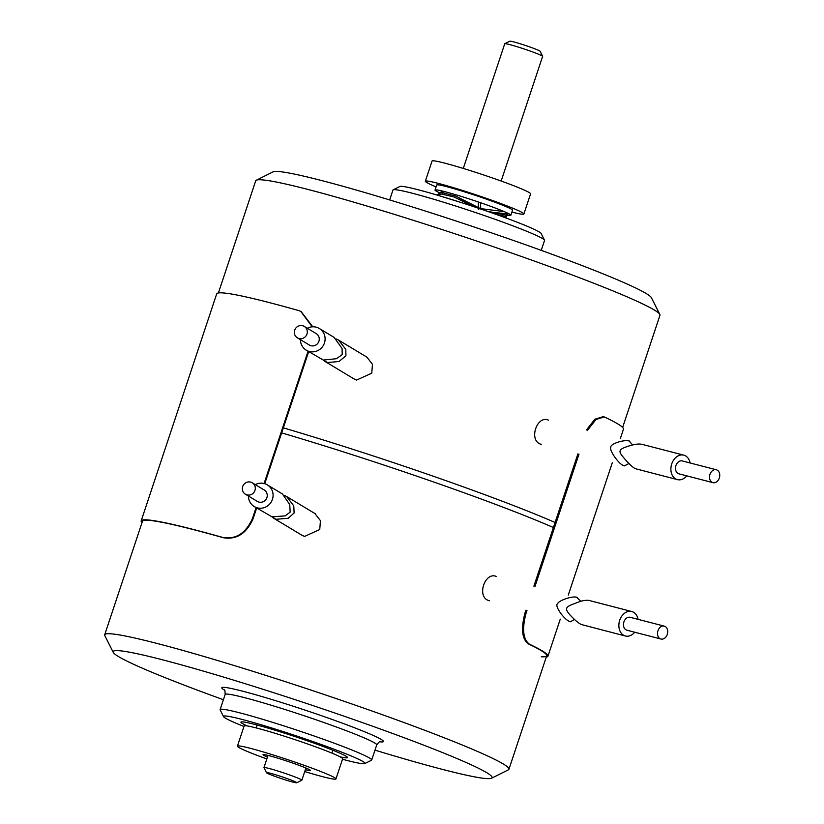 <?xml version="1.0" encoding="UTF-8"?>
<svg xmlns="http://www.w3.org/2000/svg" width="824" height="824" viewBox="0 0 824 824"><rect width="100%" height="100%" fill="white"/><g stroke="black" fill="none" stroke-linecap="round" stroke-linejoin="round"><path stroke-width="1.24" d="M463.273 168.436L504.741 43.765A19.972 1.184 18.4 0 1 504.793 43.713A19.972 1.184 18.4 0 1 528.38 50.419A19.972 1.184 18.4 0 1 542.625 56.3A19.972 1.184 18.4 0 1 542.635 56.372L501.167 181.043M266.492 772.706L263.968 767.68A19.972 1.184 18.4 0 1 263.958 767.597A19.972 1.184 18.4 0 1 264.545 767.505A19.972 1.184 18.4 0 1 285.454 773.509A19.972 1.184 18.4 0 1 301.852 780.204A19.972 1.184 18.4 0 1 301.8 780.266L296.764 782.769A15.975 0.948 18.4 0 1 296.331 782.8A15.975 0.948 18.4 0 1 280.057 778.155A15.975 0.948 18.4 0 1 266.492 772.706A15.975 0.948 18.4 0 1 266.955 772.572A15.975 0.948 18.4 0 1 284.136 777.526A15.975 0.948 18.4 0 1 296.764 782.769M504.793 43.713L509.84 41.2A15.975 0.948 18.4 0 1 528.699 46.566A15.975 0.948 18.4 0 1 540.101 51.263L542.625 56.3M283.322 427.862A213.014 12.628 18.4 0 1 433.197 476.2A213.014 12.628 18.4 0 1 555.077 522.478M622.645 427.44L659.952 315.293A213.014 12.628 -161.6 0 0 659.828 314.459A213.014 12.628 -161.6 0 0 507.872 251.732A213.014 12.628 -161.6 0 0 256.305 180.219A213.014 12.628 -161.6 0 0 255.708 180.817L218.401 292.963M353.918 378.855L356.576 380.07L371.758 373.179L372.458 364.301L366.907 357.153M548.454 420.147C537.011 414.915 528.493 440.109 540.482 444.105L541.44 444.404M659.828 314.459L651.403 297.701A199.696 11.845 -161.6 0 0 508.933 238.898A199.696 11.845 -161.6 0 0 273.094 171.856L256.305 180.219M541.244 250.352L544.53 240.474A79.876 4.738 -161.6 0 0 544.489 240.165A79.876 4.738 -161.6 0 0 487.499 216.65A79.876 4.738 -161.6 0 0 393.161 189.829A79.876 4.738 -161.6 0 0 392.945 190.056L389.659 199.933M544.489 240.165L541.121 233.46A74.551 4.419 -161.6 0 0 487.932 211.511A74.551 4.419 -161.6 0 0 399.877 186.482L393.161 189.829M553.398 527.525A213.014 12.628 -161.6 0 0 431.519 481.247A213.014 12.628 -161.6 0 0 281.643 432.899M223.397 699.72A199.696 11.845 18.4 0 1 113.249 652.381L104.813 635.613A213.014 12.628 18.4 0 1 104.689 634.789A213.014 12.628 18.4 0 1 356.854 705.704A213.014 12.628 18.4 0 1 508.933 769.256A213.014 12.628 18.4 0 1 508.346 769.853L491.547 778.227A199.696 11.845 18.4 0 1 374.992 750.149M496.439 576.512C484.996 571.289 476.478 596.483 488.467 600.469L489.425 600.768M301.903 535.219L304.55 536.434L319.743 529.544L320.443 520.665L314.892 513.517M113.249 652.381A199.696 11.845 18.4 0 1 349.531 718.085A199.696 11.845 18.4 0 1 491.547 778.227M243.966 726.48A74.551 4.419 18.4 0 1 223.531 716.612L220.162 709.907A79.876 4.738 18.4 0 1 220.111 709.598A79.876 4.738 18.4 0 1 314.675 736.192A79.876 4.738 18.4 0 1 371.706 760.027A79.876 4.738 18.4 0 1 371.48 760.243L364.764 763.591A74.551 4.419 18.4 0 1 342.496 759.254M223.531 716.612A74.551 4.419 18.4 0 1 311.74 741.147A74.551 4.419 18.4 0 1 364.764 763.591M340.168 756.854A56.156 3.327 -161.6 0 0 347.532 757.514A56.156 3.327 -161.6 0 0 307.424 740.827A56.156 3.327 -161.6 0 0 240.979 722.061A56.156 3.327 -161.6 0 0 247.262 725.954M541.296 656.779A213.014 12.628 -161.6 0 0 546.693 655.77A213.014 12.628 -161.6 0 0 528.431 643.925L529.513 644.234A214.343 12.71 18.4 0 1 547.95 656.192A214.343 12.71 18.4 0 1 546.24 657.109M142.006 522.632A214.343 12.71 18.4 0 1 141.182 520.871A214.343 12.71 18.4 0 1 147.475 519.903A214.343 12.71 18.4 0 1 222.913 537.485L223.541 537.763A213.014 12.628 -161.6 0 0 148.701 520.335A213.014 12.628 -161.6 0 0 142.449 521.293L104.689 634.789M529.513 644.234C523.137 639.537 521.942 629.32 525.949 613.581L526.979 610.502M525.887 610.224L524.878 613.272C520.881 629.062 522.066 639.28 528.431 643.925M587.553 430.221L595.999 419.498L604.25 416.954L603.168 416.645L594.897 419.21L586.461 429.943M577.912 453.849L533.89 586.163M223.541 537.763C236.673 539.864 246.541 533.489 253.123 518.657L256.666 507.986M255.306 484.636A12.648 12.206 121.1 0 1 264.751 483.709L308.681 351.621M312.79 326.798L301.048 311.482M604.25 416.954L605.022 417.253A214.343 12.71 -161.6 0 1 623.459 429.201L620.297 438.708M534.982 586.441L578.994 454.137M256.068 507.625L252.494 518.378C245.861 533.252 236.004 539.617 222.913 537.485M308.083 351.261L264.092 483.523M141.182 520.871L216.691 293.89A214.343 12.71 -161.6 0 1 222.985 292.922A214.343 12.71 -161.6 0 1 298.422 310.493L300.729 311.338L312.224 326.829M439.161 192.6A39.943 2.369 18.4 0 1 435.031 190.045A39.943 2.369 18.4 0 1 436.205 189.87A39.943 2.369 18.4 0 1 478.033 201.87A39.943 2.369 18.4 0 1 510.829 215.26A39.943 2.369 18.4 0 1 509.654 215.445A39.943 2.369 18.4 0 1 507.718 215.177M510.829 215.26L512.507 210.213A39.943 2.369 -161.6 0 0 479.712 196.823A39.943 2.369 -161.6 0 0 437.884 184.823A39.943 2.369 -161.6 0 0 436.71 185.009L435.031 190.045M436.092 186.873A51.922 3.08 18.4 0 1 425.349 181.218A51.922 3.08 18.4 0 1 426.863 180.992A51.922 3.08 18.4 0 1 481.237 196.596A51.922 3.08 18.4 0 1 523.879 214.003A51.922 3.08 18.4 0 1 522.354 214.23A51.922 3.08 18.4 0 1 511.889 212.087M523.879 214.003L530.594 193.825A51.922 3.08 -161.6 0 0 487.952 176.418A51.922 3.08 -161.6 0 0 433.579 160.814A51.922 3.08 -161.6 0 0 432.054 161.041L425.349 181.218M305.354 769.698A24.936 1.483 -161.6 0 0 309.608 770.533A24.936 1.483 -161.6 0 0 309.855 769.915A24.936 1.483 -161.6 0 0 287.226 761.18A24.936 1.483 -161.6 0 0 263.752 754.568A24.936 1.483 -161.6 0 0 263.711 754.568A24.936 1.483 -161.6 0 0 267.45 757.091M335.945 778.938L342.66 758.77A51.922 3.08 -161.6 0 0 300.018 741.353A51.922 3.08 -161.6 0 0 245.645 725.748A51.922 3.08 -161.6 0 0 244.12 725.985L237.415 746.163A51.922 3.08 18.4 0 1 238.939 745.926A51.922 3.08 18.4 0 1 293.303 761.531A51.922 3.08 18.4 0 1 335.945 778.938A51.922 3.08 18.4 0 1 334.42 779.174A51.922 3.08 18.4 0 1 304.736 771.552M266.832 758.945A51.922 3.08 18.4 0 1 237.415 746.163M629.052 440.974L632.719 445.022M629.031 463.479L624.335 465.879L623.541 465.622C618.567 464.005 608.37 449.245 610.955 446.938C609.832 444.136 624.829 438.883 629.896 441.242M576.676 597.245L580.91 601.489M574.493 619.401L570.435 621.76L569.652 621.502C564.079 619.627 554.006 605.352 557.611 603.786C558.188 600.717 572.948 595.268 577.5 597.513M667.286 634.408A6.654 4.995 -75.5 0 1 660.951 639.022A6.654 4.995 -75.5 0 1 657.943 630.751A6.654 4.995 -75.5 0 1 664.288 626.137A6.654 4.995 -75.5 0 1 667.286 634.408M664.288 626.137L630.257 617.32A6.654 4.995 104.5 0 0 623.912 621.935A6.654 4.995 104.5 0 0 626.92 630.206L660.951 639.022M634.738 632.224A12.648 9.497 -75.5 0 1 625.416 636.004A12.648 9.497 -75.5 0 1 624.602 635.737A12.648 9.497 -75.5 0 1 619.545 620.832A12.648 9.497 -75.5 0 1 631.761 611.511A12.648 9.497 -75.5 0 1 632.574 611.779A12.648 9.497 -75.5 0 1 638.075 619.339M625.416 636.004L581.311 624.52C578.376 623.109 574.596 619.906 569.981 614.9C567.056 611.593 565.995 609.379 566.778 608.246C566.85 606.876 569.796 605.197 575.626 603.22C581.291 600.717 585.854 599.831 589.314 600.572M719.311 478.033A6.654 4.995 -75.5 0 1 712.966 482.648A6.654 4.995 -75.5 0 1 709.969 474.377A6.654 4.995 -75.5 0 1 716.303 469.762A6.654 4.995 -75.5 0 1 719.311 478.033M716.303 469.762L682.272 460.946A6.654 4.995 104.5 0 0 675.927 465.56A6.654 4.995 104.5 0 0 678.935 473.831L712.966 482.648M686.753 475.86A12.648 9.497 -75.5 0 1 677.431 479.63A12.648 9.497 -75.5 0 1 676.617 479.372A12.648 9.497 -75.5 0 1 671.56 464.458A12.648 9.497 -75.5 0 1 683.776 455.147A12.648 9.497 -75.5 0 1 684.59 455.414A12.648 9.497 -75.5 0 1 690.09 462.975M642.411 444.486C639.136 443.508 634.295 444.126 627.878 446.34C622.759 447.998 620.204 449.482 620.194 450.8C619.463 451.892 620.678 454.251 623.861 457.897C628.3 463.253 632.059 466.827 635.16 468.629L677.431 479.63M336.233 338.994L338.561 340.085L345.802 349.355L345.915 355.752L338.983 361.52L327.427 362.519L323.059 359.975M284.393 495.451L286.639 496.512L293.777 505.885L294.117 512.981L288.215 518.265L276.061 519.285L271.755 516.751M242.678 486.562A6.654 6.427 121.1 0 1 252.257 482.802A6.654 6.427 121.1 0 1 254.956 490.435A6.654 6.427 121.1 0 1 245.387 494.204A6.654 6.427 121.1 0 1 242.678 486.562M245.387 494.204L257.325 501.394A6.654 6.427 -58.9 0 0 266.904 497.624A6.654 6.427 -58.9 0 0 264.195 489.992L252.257 482.802M264.751 483.709A12.648 12.206 121.1 0 1 271.899 500.714A12.648 12.206 121.1 0 1 248.436 496.038M267.285 484.862L282.447 493.978L289.749 504.556L290.172 512.137L285.135 515.906L271.971 516.823L254.235 506.523M294.693 330.197A6.654 6.427 121.1 0 1 304.272 326.428A6.654 6.427 121.1 0 1 306.971 334.07A6.654 6.427 121.1 0 1 297.402 337.84A6.654 6.427 121.1 0 1 294.693 330.197M297.402 337.84L309.35 345.029A6.654 6.427 -58.9 0 0 318.919 341.26A6.654 6.427 -58.9 0 0 316.21 333.617L304.272 326.428M307.321 328.271A12.648 12.206 121.1 0 1 323.914 344.339A12.648 12.206 121.1 0 1 300.451 339.673M306.26 350.159L323.338 360.067L336.46 358.708L342.218 354.598L342.063 348.439L334.132 337.418L319.3 328.488M506.06 218.01L506.255 216.558L495.584 214.209M463.119 203.168L438.595 195.515M473.161 206.474L458.968 199.089M442.251 193.774L437.802 195.278M506.255 216.558L505.915 215.033L486.778 211.109M480.516 202.725L480.722 208.616L504.257 211.624M508.284 213.468L506.41 216.599L506.719 213.756L493.113 212.407M478.291 201.962L478.425 207.607L479.475 208.142L478.713 209.368M480.722 208.616L479.475 208.142M437.142 195.082L440.51 192.26L455.61 196.04L478.425 207.607M438.131 195.082L440.716 193.846L453.993 196.957L473.975 206.752M224.561 690.162A85.202 5.057 -161.6 0 1 321.71 715.788A85.202 5.057 18.4 0 1 322.658 716.118A85.202 5.057 -161.6 0 1 379.792 741.796M371.706 760.027L376.733 744.896A79.876 4.738 -161.6 0 0 319.702 721.062A79.876 4.738 -161.6 0 0 318.806 720.743A79.876 4.738 -161.6 0 0 225.148 694.467C225.086 690.759 224.756 689.173 224.169 689.709L224.18 689.719M524.878 613.272L525.949 613.581M252.494 518.378L253.123 518.657M268.006 755.412L263.958 767.597M305.91 768.019L301.852 780.204M546.693 655.77L508.933 769.256M225.148 694.467L220.111 709.598M376.733 744.896C379.009 741.961 380.214 740.889 380.369 741.672L380.358 741.672M547.95 656.192L560.279 619.133M568.282 595.072L612.294 462.758M300.729 311.338L301.357 311.616M256.12 727.901L257.067 725.027M331.907 753.115L332.865 750.242M588.521 600.315L631.761 611.511M641.587 444.218L683.776 455.147M367.216 357.338L338.561 340.085M354.196 379.03L324.924 361.396M315.201 513.702L286.639 496.512M302.181 535.394L273.589 518.183M440.51 192.26L444.867 191.683"/></g></svg>
